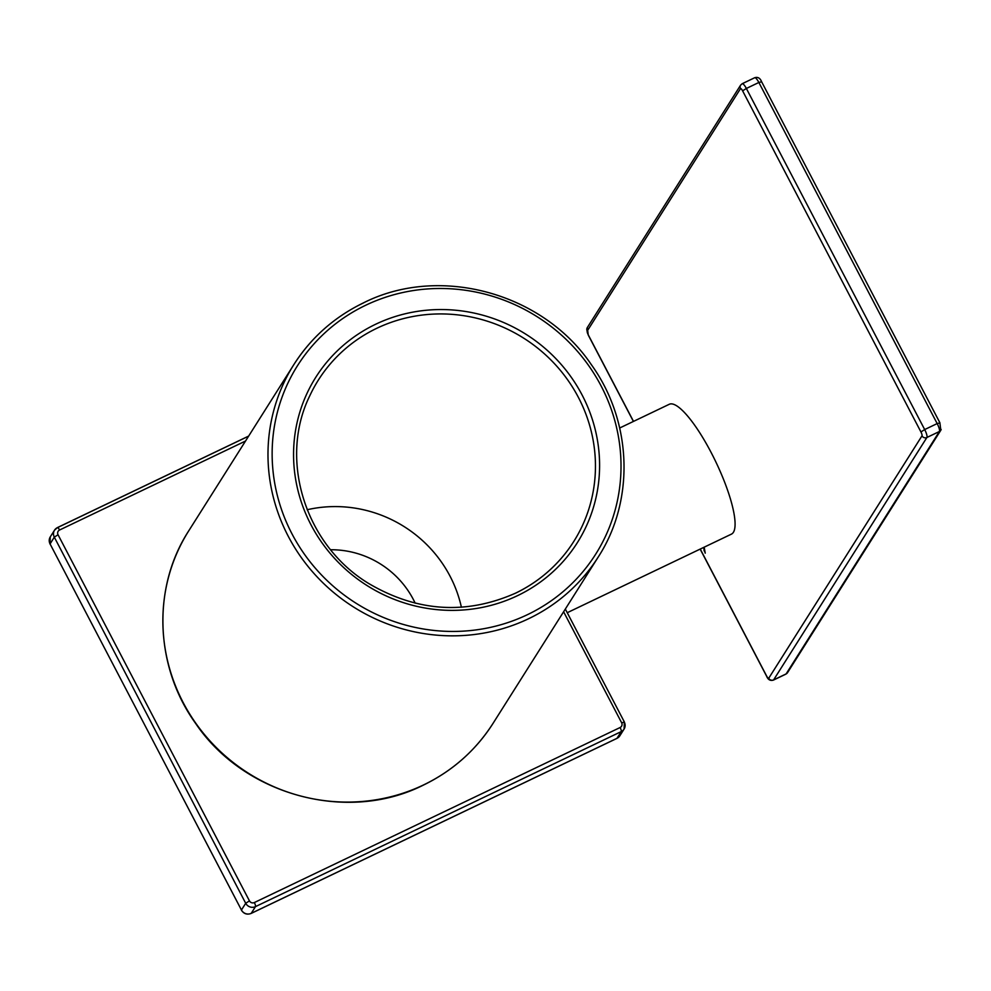 <?xml version="1.0" encoding="UTF-8"?>
<svg xmlns="http://www.w3.org/2000/svg" width="991" height="991" viewBox="0 0 991 991"><rect width="100%" height="100%" fill="white"/><g stroke="black" fill="none" stroke-linecap="round" stroke-linejoin="round"><path stroke-width="1.49" d="M619.697 428.001L669.309 404.266A71.984 17.095 64.4 0 1 713.458 457.037A71.984 17.095 64.4 0 1 733.39 532.328A71.984 17.095 64.4 0 1 731.445 534.124L567.236 612.711M703.486 547.503L705.22 553.151L704.18 547.168M703.994 547.267L704.898 551.293M705.22 553.151L704.613 550.835M704.279 550.946L703.66 547.416M616.997 738.32A7.321 7.036 32.3 0 0 619.821 735.817L616.898 738.406A3.654 0.867 -115.6 0 0 616.997 738.32L621.246 731.593L255.467 906.629L251.219 913.355L616.997 738.32M616.761 738.431A3.654 0.867 -115.6 0 0 616.898 738.406L251.119 913.442A3.654 0.867 64.4 0 1 250.971 913.467M251.219 913.355A3.654 0.867 64.4 0 1 251.119 913.442C247.032 914.941 243.798 913.838 241.408 910.172L241.445 910.011A7.321 7.036 32.3 0 0 251.219 913.355M241.569 910.233L50.157 544.109M50.231 536.973A7.321 7.036 32.3 0 0 50.045 543.886L241.445 910.011L245.706 903.272L54.307 537.147L50.008 544.047L50.268 536.899L54.53 530.173A7.321 7.036 -147.7 0 1 57.354 527.67A3.654 0.867 64.4 0 1 57.453 527.571A3.654 0.867 64.4 0 1 58.234 528.005A3.654 0.867 64.4 0 1 59.571 530.012A3.654 3.518 32.3 0 0 58.048 534.756L54.307 537.147A7.321 7.036 -147.7 0 1 54.53 530.173L57.453 527.571L248.667 436.077M57.589 527.559L248.63 436.139M245.533 441.032L59.571 530.012M58.048 534.756L249.459 900.881A3.654 3.518 32.3 0 0 254.34 902.553L620.118 727.518A3.654 3.518 32.3 0 0 621.642 722.773L563.606 611.769M621.642 722.773L624.305 722.105A7.321 7.036 -147.7 0 1 624.119 729.017M619.821 735.817L624.082 729.079A7.321 7.036 -147.7 0 1 621.246 731.593A3.654 0.867 -115.6 0 0 621.332 731.11A3.654 0.867 -115.6 0 0 621.146 730.045A3.654 0.867 -115.6 0 0 620.118 727.518M254.34 902.553A3.654 0.867 64.4 0 1 255.368 905.08A3.654 0.867 64.4 0 1 255.467 906.629A7.321 7.036 -147.7 0 1 245.706 903.272L249.459 900.881M761.522 81.807L758.858 82.476A7.135 1.697 -115.6 0 0 756.244 78.549A7.135 1.697 -115.6 0 0 754.721 77.719L742.222 83.702A7.135 1.697 64.4 0 1 743.733 84.532A7.135 1.697 64.4 0 1 746.359 88.459L742.606 90.85A3.481 0.83 64.4 0 0 740.5 88.62L587.217 331.044A3.654 3.518 32.3 0 1 587.329 327.563L740.611 85.139A3.654 3.518 -147.7 0 0 740.5 88.62M742.036 83.876A7.135 1.697 64.4 0 1 742.222 83.702L740.611 85.139M758.858 82.476L746.359 88.459L924.677 429.561L937.176 423.578L758.858 82.476M941.165 429.487A3.654 3.518 -147.7 0 1 939.394 431.506A7.135 1.697 -115.6 0 0 939.183 428.496A7.135 1.697 -115.6 0 0 937.176 423.578L939.84 422.897M920.936 431.952A3.481 0.83 64.4 0 1 922.014 435.817L768.731 678.24A3.654 3.518 32.3 0 0 773.612 679.913L786.111 673.93A3.654 3.518 32.3 0 0 787.523 672.678L785.925 674.115A7.135 1.697 -115.6 0 0 786.111 673.93L939.394 431.506L926.895 437.489A7.135 1.697 64.4 0 0 926.684 434.479A7.135 1.697 64.4 0 0 924.677 429.561L920.936 431.952L742.606 90.85M587.217 331.044A3.481 0.83 64.4 0 0 588.295 334.908L588.419 335.131M704.366 551.157L704.006 550.463M766.737 676.234L700.253 549.051M588.295 334.908L633.509 421.398M768.731 678.24A3.481 0.83 64.4 0 1 766.625 676.011M785.925 674.115L773.426 680.099A7.135 1.697 64.4 0 0 773.612 679.913L926.895 437.489A3.654 3.518 -147.7 0 1 922.014 435.817M461.397 607.26A125.993 121.051 32.3 0 0 307.16 509.746M415.179 603.185A89.983 86.452 32.3 0 0 330.66 549.745M515.32 593.287A151.066 145.144 32.3 0 0 563.421 555.778A151.066 145.144 32.3 0 0 561.005 371.13A151.066 145.144 32.3 0 0 376.791 328.294A151.066 145.144 32.3 0 0 309.923 395.496C278.186 459.527 305.364 545.806 369.42 583.922C417.397 611.868 466.055 614.965 515.407 593.225C534.223 584.157 550.228 571.671 563.421 555.778M517.525 595.665A154.72 148.65 -147.7 0 1 311.001 524.834A154.72 148.65 -147.7 0 1 375.639 324.255A154.72 148.65 -147.7 0 1 582.151 395.087A154.72 148.65 -147.7 0 1 517.525 595.665M365.704 305.253A176.386 169.473 32.3 0 0 292.023 533.926A176.386 169.473 32.3 0 0 527.46 614.668A176.386 169.473 32.3 0 0 601.141 386.007A176.386 169.473 32.3 0 0 365.704 305.253M598.217 557.041C635.045 500.381 632.184 421.286 591.33 364.651C542.795 292.642 439.422 264.547 363.586 302.812C334.401 316.971 311.149 337.559 293.856 364.601L188.748 530.829A180.052 172.991 32.3 0 0 211.071 742.123A180.052 172.991 32.3 0 0 423.491 784.971A180.052 172.991 32.3 0 0 493.109 723.269L598.217 557.041A180.052 172.991 -147.7 0 1 528.587 618.731A180.052 172.991 -147.7 0 1 316.179 575.882A180.052 172.991 -147.7 0 1 293.856 364.601A180.052 172.991 -147.7 0 1 363.486 302.912M565.328 609.056L624.342 721.943L624.082 729.079M787.523 672.678L940.806 430.255L939.877 422.736L761.559 81.646C760.122 78.078 757.842 76.765 754.721 77.719M633.41 421.435L588.258 335.069L587.329 327.563M773.426 680.099C770.304 681.04 768.025 679.739 766.588 676.172L700.154 549.101M188.748 530.829C151.871 587.589 154.745 666.757 195.599 723.38C244.108 795.352 347.395 823.434 423.293 785.145C452.503 770.986 475.779 750.36 493.109 723.269"/></g></svg>
